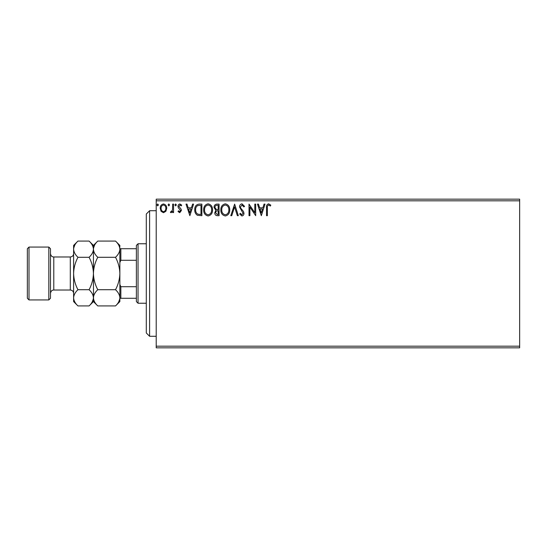 <?xml version="1.0" encoding="UTF-8"?>
<svg xmlns="http://www.w3.org/2000/svg" width="547" height="547" viewBox="0 0 547 547"><rect width="100%" height="100%" fill="white"/><g stroke="black" fill="none" stroke-linecap="round" stroke-linejoin="round"><path stroke-width="0.82" d="M519.65 347.837L156.21 347.837L156.21 346.189L519.65 346.189L519.65 347.837M519.65 200.811L156.21 200.811L156.21 199.163L519.65 199.163L519.65 346.189M165.871 211.313L163.471 212.715L161.071 211.32L160.209 208.318C160.189 205.918 161.276 204.469 163.471 203.969C165.666 204.469 166.753 205.918 166.732 208.318L165.871 211.313M173.556 204.113L173.556 212.564L172.661 212.564L172.661 211.32L171.115 212.715L170.438 212.427L170.862 211.525L171.259 211.675L172.524 209.857L172.661 204.113L173.556 204.113M179.717 212.715L178.001 211.511L178.52 210.786L179.662 211.675L180.524 210.54L178.295 207.716L178.001 206.41C177.994 205.05 178.616 204.236 179.874 203.969L181.707 205.111L181.201 205.898L179.977 205.002L178.89 206.363L181.125 209.193L181.413 210.499L179.717 212.715M199.183 204.113L201.87 204.113L201.87 215.682L197.364 215.265C195.491 213.959 194.623 212.127 194.753 209.754C194.623 206.41 196.1 204.537 199.183 204.113M219.067 204.113L219.067 215.682L217.432 215.682C215.675 215.593 214.786 214.636 214.766 212.817L215.853 210.356L214.027 207.395C214.041 205.487 214.95 204.393 216.756 204.113L219.067 204.113M234.636 204.113L238.342 215.682L237.371 215.682L234.56 206.91L231.75 215.682L230.779 215.682L234.636 204.113M254.799 204.113L255.688 204.113L255.688 215.682L249.904 207.053L249.904 215.682L249.015 215.682L249.015 204.113L254.799 212.721L254.799 204.113M267.401 207.983L267.401 215.682L266.512 215.682L266.512 207.874C266.157 205.768 266.861 204.421 268.625 203.819L270.813 205.152L270.362 206.041L268.632 205.002C267.545 205.576 267.127 206.568 267.401 207.983M156.21 200.811L156.21 346.189M261.322 215.682L257.466 204.113L258.437 204.113L259.627 207.819L262.875 207.819L264.057 204.113L265.028 204.113L261.322 215.682M241.972 203.819L244.571 206.349L243.846 206.93L242.034 205.002L240.42 206.964L240.707 208.099L243.518 211.518L243.976 213.275C243.989 214.78 243.299 215.675 241.911 215.976L239.675 214.021L240.372 213.309L241.918 214.793L243.087 213.323L239.524 206.951C239.545 205.214 240.359 204.168 241.972 203.819M229.74 209.85C229.808 213.145 228.345 215.19 225.35 215.976C222.287 215.265 220.79 213.241 220.844 209.904C220.79 206.602 222.267 204.571 225.282 203.819C228.297 204.544 229.781 206.554 229.74 209.85M212.544 209.85C212.612 213.145 211.149 215.19 208.154 215.976C205.091 215.265 203.593 213.241 203.648 209.904C203.593 206.602 205.07 204.571 208.086 203.819C211.101 204.544 212.585 206.554 212.544 209.85M189.864 215.682L186.007 204.113L186.978 204.113L188.161 207.819L191.409 207.819L192.599 204.113L193.57 204.113L189.864 215.682M176.373 204.934L175.628 205.898L174.89 204.934L175.628 203.969L176.373 204.934M169.549 204.934L168.811 205.898L168.066 204.934L168.811 203.969L169.549 204.934M158.432 204.934L157.686 205.898L156.948 204.934L157.686 203.969L158.432 204.934M260.003 209.009L261.247 212.892L262.492 209.009L260.003 209.009M221.74 209.904C221.692 212.551 222.889 214.178 225.309 214.793C227.73 214.15 228.906 212.503 228.851 209.85C228.892 207.217 227.716 205.604 225.309 205.002C222.868 205.604 221.679 207.238 221.74 209.904M217.255 214.492L218.178 214.492L218.178 210.786L217.727 210.786C216.393 210.78 215.703 211.45 215.662 212.79L217.255 214.492M217.727 209.604L218.178 209.604L218.178 205.303L217.159 205.303C215.75 205.282 214.998 205.98 214.916 207.395L216.311 209.467L217.727 209.604M204.537 209.904C204.496 212.551 205.686 214.178 208.113 214.793C210.527 214.15 211.71 212.503 211.655 209.85C211.696 207.217 210.52 205.604 208.113 205.002C205.672 205.604 204.482 207.238 204.537 209.904M200.981 214.492L200.981 205.303L197.645 205.597C196.202 206.561 195.532 207.949 195.641 209.754C195.525 211.703 196.257 213.173 197.836 214.171L200.981 214.492M188.544 209.009L189.788 212.892L191.033 209.009L188.544 209.009M161.098 208.311C161.064 210.103 161.85 211.224 163.471 211.675C165.091 211.231 165.885 210.103 165.844 208.311C165.885 206.52 165.091 205.419 163.471 205.002C161.85 205.419 161.057 206.52 161.098 208.311M149.598 336.275L146.295 332.973L146.295 214.027L149.598 210.725L149.598 336.275L156.21 336.275M138.035 303.236L136.381 301.582L136.381 245.418L138.035 243.764L138.035 303.236L146.295 303.236M136.381 260.283L120.853 260.283L119.861 262.546M119.861 284.454L120.853 286.717L120.853 298.279L119.861 298.279M136.381 286.717L120.853 286.717M93.523 298.942L93.428 273.5C93.257 279.216 91.807 284.625 89.086 289.712C91.8 292.242 93.25 294.942 93.428 297.821L93.428 301.582L97.776 305.93C95.062 303.407 93.612 300.7 93.428 297.821C93.599 294.977 95.041 292.269 97.776 289.712C95.055 284.631 93.605 279.23 93.428 273.5C93.605 267.757 95.055 262.355 97.776 257.288C95.062 254.758 93.612 252.058 93.428 249.179C93.599 246.328 95.041 243.627 97.776 241.07L115.52 241.07C118.234 243.593 119.684 246.3 119.861 249.179L119.861 248.721L120.853 248.721L120.853 260.283M136.381 248.721L120.853 248.721M136.381 298.279L120.853 298.279M50.481 248.721L50.481 298.279L48.827 299.934L48.827 247.066L50.481 248.721M29.005 299.934L27.35 298.279L27.35 248.721L29.005 247.066L29.005 299.934L48.827 299.934M97.776 257.288L115.52 257.288C118.241 262.369 119.69 267.77 119.861 273.5C119.684 279.243 118.234 284.645 115.52 289.712C118.234 292.242 119.684 294.942 119.861 297.821C119.697 300.672 118.248 303.373 115.52 305.93L97.776 305.93M115.52 305.93L119.861 301.582L119.861 249.179C119.697 252.023 118.248 254.731 115.52 257.288M94.631 245.029L93.523 248.058M115.52 241.07L119.861 245.418L119.772 248.058M118.665 301.971L119.772 298.942M97.776 289.712L115.52 289.712M77.954 241.07L73.606 245.418L73.606 249.179C73.79 252.058 75.233 254.758 77.954 257.288C75.226 262.375 73.777 267.784 73.606 273.5C73.783 279.23 75.226 284.638 77.954 289.712C75.219 292.269 73.77 294.977 73.606 297.821C73.79 300.7 75.233 303.407 77.954 305.93L73.606 301.582L73.606 249.179C73.77 246.328 75.219 243.627 77.954 241.07L89.086 241.07C91.8 243.593 93.25 246.3 93.428 249.179C93.263 252.023 91.814 254.731 89.086 257.288C91.807 262.362 93.257 267.77 93.428 273.5L93.428 245.418L97.776 241.07M93.428 249.179L93.339 248.058M93.428 297.821C93.263 300.672 91.814 303.373 89.086 305.93L77.954 305.93M92.231 301.971L93.339 298.942M74.802 245.029L73.695 248.058M73.606 297.821L73.695 298.942M77.954 257.288L89.086 257.288M77.954 289.712L89.086 289.712M70.303 256.981L53.784 256.981L53.784 290.019L70.303 290.019L70.303 256.981C72.307 256.782 73.407 255.681 73.606 253.678M149.598 210.725L156.21 210.725M138.035 243.764L146.295 243.764M70.303 290.019C72.307 290.218 73.407 291.319 73.606 293.322M53.784 290.019C52.006 290.006 50.905 291.107 50.481 293.322M29.005 247.066L48.827 247.066M93.428 245.418L89.086 241.07M93.428 301.582L89.086 305.93M53.784 256.981C52.006 256.994 50.905 255.893 50.481 253.678"/></g></svg>
